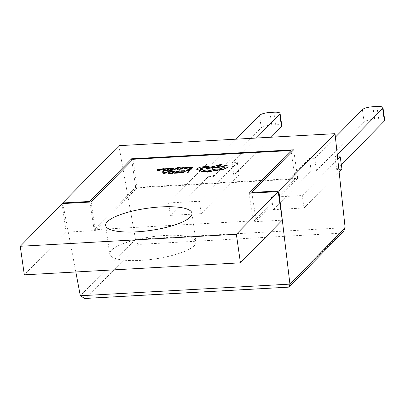 <?xml version="1.0" encoding="UTF-8"?>
<svg xmlns="http://www.w3.org/2000/svg" width="405" height="405" viewBox="0 0 405 405"><rect width="100%" height="100%" fill="white"/><g stroke="black" fill="none" stroke-linecap="round" stroke-linejoin="round"><path stroke-width="0.3" stroke-dasharray="2.02 1.52" d="M165.088 235.467A43.593 11.193 -8.1 0 0 109.715 254.072A43.593 11.193 -8.1 0 0 140.651 260.39A43.593 11.193 -8.1 0 0 196.025 241.785A43.593 11.193 -8.1 0 0 165.088 235.467M180.448 167.23L177.699 167.807L173.811 169.629M178.514 169.366L178.073 167.989M188.441 167.797L188.325 167.503L184.888 167.619L183.855 168.703M187.252 168.546L185.465 168.814L184.827 168.51M193.342 167.149L189.418 167.589M191.069 168.379L190.664 169.027L187.783 169.411M191.985 167.447L191.545 168.131L188.857 168.5M185.409 171.148L183.025 170.788L180.751 171.269M184.28 171.502L184.214 171.153L184.31 171.705L182.979 172.363L179.111 172.945M190.132 170.424L186.28 170.864M188.77 170.723L187.216 172.54M179.714 171.006L175.79 171.447M177.441 172.236L177.036 172.879L174.15 173.269M178.357 171.305L177.916 171.983L175.228 172.358M174.722 171.28L169.887 171.826L167.943 172.879M168.753 171.614L166.561 172.272L163.701 172.429L163.554 171.902L162.577 171.958M182.66 168.763L181.02 168.131M181.627 168.693L179.228 169.3M183.673 167.736L180.883 167.918L180.068 168.495M174.327 168.207L170.404 168.647M172.054 169.437L171.649 170.085L168.769 170.47M172.97 168.505L172.53 169.184L169.842 169.558M169.341 168.485L164.501 169.027L162.557 170.085M163.367 168.814L161.175 169.472L158.32 169.629L158.173 169.103L157.191 169.158M209.071 166.698L208.099 166.323L205.224 166.48L200.131 167.392L196.957 168.885L196.708 169.361M224.897 167.088L224.724 167.635L218.401 169.376L216.032 169.295L208.104 171.072C204.363 171.188 202.682 170.702 203.072 169.614L202.682 169.634C200.429 169.7 199.533 169.386 199.999 168.703M228.131 166.602L227.347 165.949L220.472 164.719L214.007 166.607L206.11 168.07M94.132 229.711L256.173 220.705L297.705 178.352L135.665 187.358L94.132 229.711L89.87 202.08M291.261 152.224L295.083 179.071L137.093 187.854L95.205 230.566L66.142 232.181L24.315 274.833M295.083 179.071L253.196 221.788L282.26 220.168M337.527 156.978L334.955 157.12L336.727 169.563L341.992 169.27M232.06 162.835L233.832 175.279L239.097 174.985L237.33 162.547L232.06 162.835L256.38 138.039M118.903 145.678L135.533 239.466C136.1 241.927 137.234 243.572 138.945 244.392L340.453 233.199L343.683 231.321M236.125 139.168L211.805 163.964L213.577 176.403L208.312 176.696L170.368 215.389L168.596 202.945L199.387 201.234L237.33 162.547M170.368 215.389L201.153 213.678L199.387 201.234M335.396 137.143L314.7 158.244L316.472 170.687L311.207 170.981L273.264 209.668L271.492 197.23L302.282 195.519L337.78 159.322M273.264 209.668L304.049 207.957L302.282 195.519M62.851 203.583L75.816 271.968M251.91 193.079L256.173 220.705M311.207 170.981L309.435 158.537L271.492 197.23M314.7 158.244L309.435 158.537M304.049 207.957L339.157 172.16M316.472 170.687L364.156 122.062A8.525 2.192 171.9 0 1 374.645 119.176L378.7 118.948A8.525 2.192 171.9 0 1 384.75 120.189M341.364 164.835L336.727 169.563M334.955 157.12L337.289 154.745M208.312 176.696L206.54 164.253L168.596 202.945M211.805 163.964L206.54 164.253M201.153 213.678L239.097 174.985M213.577 176.403L261.26 127.783A8.525 2.192 171.9 0 1 271.75 124.892L275.805 124.669A8.525 2.192 171.9 0 1 281.855 125.904M271.158 137.219L233.832 175.279M297.705 178.352L293.64 149.794M135.665 187.358L131.843 160.507M91.145 202.009L95.205 230.566M133.027 159.297L137.093 187.854M62.076 203.624L66.142 232.181M249.131 193.231L253.196 221.788M84.696 298.49L86.128 298.252L138.945 244.392M340.453 233.199L287.636 287.054L288.385 287.17M169.189 172.93L169.037 172.591L169.219 173.132L172.044 173.158L173.365 171.578M166.02 172.312L165.549 172.545M163.767 172.646L163.909 173.588L166.05 172.52M185.267 168.08L187.135 168.065L187.52 167.66M163.802 170.13L163.65 169.796L163.833 170.333L166.663 170.358L167.979 168.784M160.638 169.518L160.162 169.746M158.38 169.847L158.542 170.788L160.669 169.72M217.141 166.344L218.538 166.744L221.029 165.792M345.121 227.676L135.508 239.32M135.533 239.466L80.327 295.756M287.636 287.054L86.128 298.252M271.75 124.892L269.983 112.453M274.033 112.225L275.805 124.669M259.489 115.339L261.26 127.783M376.928 106.51L378.7 118.948M374.645 119.176L372.878 106.733M362.384 109.623L364.156 122.062M105.649 225.514L109.715 254.072M191.965 213.232L196.025 241.785"/><path stroke-width="0.61" d="M161.023 206.915A43.593 11.193 -8.1 0 0 105.649 225.514A43.593 11.193 -8.1 0 0 136.586 231.832A43.593 11.193 -8.1 0 0 191.965 213.232A43.593 11.193 -8.1 0 0 161.023 206.915M173.78 169.427L174.671 169.376L177.324 168.065L177.527 169.219L178.489 169.163L178.008 167.802L180.19 167.255L180.417 167.027L179.886 167.037L177.668 167.604L173.811 169.629L174.702 169.579L177.349 168.267M178.073 167.989L180.22 167.457L180.417 167.027M177.329 168.181L177.557 169.422L178.489 169.163M183.956 168.571L185.181 169.032L187.004 168.799L187.221 168.343L185.439 168.612L184.796 168.303L188.411 167.589L187.277 167.25L184.857 167.417L183.855 168.703M188.3 167.3L188.441 167.797L188.325 167.503L188.441 167.797L184.781 168.561M189.393 167.386L192.198 167.23L191.514 167.923L189.059 168.06L191.281 168.161L190.633 168.824L187.986 168.971L187.783 169.411L191.317 169.214L193.317 166.946L189.393 167.386L191.985 167.447M188.826 168.298L191.069 168.379M185.075 170.733L185.252 171.634L185.105 170.94L185.252 171.634L183.475 172.495L180.655 172.94L179.081 172.743L183.445 172.292L185.227 171.431L185.075 170.733L180.974 170.809L180.751 171.269L184.214 171.153L184.31 171.705M133.027 159.297L91.145 202.009L62.076 203.624L20.25 246.275L236.368 234.267L278.2 191.616L249.131 193.231L291.018 150.518L133.027 159.297M186.249 170.657L188.983 170.505L187.216 172.54L188.102 172.489L190.102 170.221L186.249 170.657L188.77 170.723M175.76 171.239L178.57 171.087L177.886 171.781L175.431 171.917L177.653 172.019L177.005 172.677L174.358 172.824L174.15 173.269L177.689 173.072L179.683 170.799L175.76 171.239L178.357 171.305M175.198 172.155L177.441 172.236M168.095 172.651L168.414 173.325L172.697 173.345L174.722 171.28L169.857 171.619L168.065 172.449L167.943 172.879M162.547 171.755L163.164 173.877L164.111 173.826L168.723 171.411L166.531 172.064L163.671 172.226L163.529 171.7L162.547 171.755L163.139 173.674L164.086 173.618L168.723 171.411M180.924 168.196L183.409 168.004L183.642 167.533L179.987 168.065L181.698 168.708M182.614 168.338L182.66 168.763L181.799 169.108L179.228 169.3L182.63 168.556L180.893 167.989L182.103 167.736L183.409 168.004M179.987 168.065L180.068 168.495L180.989 168.627M170.378 168.445L173.183 168.288L172.5 168.981L170.044 169.118L172.272 169.219L171.624 169.877L168.971 170.024L168.769 170.47L172.302 170.272L174.302 168.004L170.378 168.445L172.97 168.505M169.816 169.356L172.054 169.437M162.714 169.852L163.028 170.53L167.316 170.551L169.341 168.485L164.47 168.824L162.683 169.649L162.557 170.085M157.16 168.956L157.783 171.077L158.73 171.026L163.342 168.612L161.149 169.265L158.289 169.427L158.142 168.9L157.16 168.956L157.753 170.875L158.699 170.824L163.342 168.612M196.708 169.361L199.903 170.54L201.401 171.553L207.289 171.948L223.889 169.234L227.828 167.432L228.131 166.602M199.842 168.951L204.636 167.361L207.112 167.24L209.066 166.47M202.966 169.913L203.042 169.411L202.652 169.432C200.399 169.498 199.503 169.184 199.969 168.5L204.606 167.159L209.132 166.561M209.071 166.698L208.074 166.121L200.1 167.184L196.926 168.682L196.683 169.26L199.873 170.338L201.371 171.35L207.264 171.745L223.864 169.032L227.797 167.23L228.126 166.495L227.316 165.741L220.447 164.516L213.982 166.399L206.079 167.867L206.859 168.763L214.407 167.376L217.581 167.67L223.12 166.445L224.897 167.088M339.157 172.16L341.992 169.27L340.225 156.826L337.527 156.978M251.91 193.079L251.814 192.446L278.853 190.947L289.929 284.113L345.136 227.818L335.021 133.67L118.903 145.678L62.734 202.956L62.851 203.583M278.853 190.947L335.021 133.67M75.816 271.968L80.327 295.756L84.696 298.49L288.385 287.17L289.332 286.745L289.929 284.113L80.327 295.756M89.87 202.08L89.773 201.452L62.734 202.956M251.814 192.446L293.64 149.794L131.6 158.8L89.773 201.452M337.78 159.322L340.225 156.826M337.289 154.745L382.639 108.494A8.525 2.192 -8.1 0 0 382.978 107.745L384.75 120.189A8.525 2.192 171.9 0 1 384.411 120.938L341.364 164.835M382.978 107.745A8.525 2.192 -8.1 0 0 376.928 106.51L372.878 106.733A8.525 2.192 -8.1 0 0 362.384 109.623L335.396 137.143M256.38 138.039L279.744 114.215A8.525 2.192 -8.1 0 0 280.083 113.461L281.855 125.904A8.525 2.192 171.9 0 1 281.516 126.654L271.158 137.219M280.083 113.461A8.525 2.192 -8.1 0 0 274.033 112.225L269.983 112.453A8.525 2.192 -8.1 0 0 259.489 115.339L236.125 139.168M131.843 160.507L131.6 158.8M20.25 246.275L24.315 274.833L240.433 262.825L282.26 220.168L278.2 191.616M236.368 234.267L240.433 262.825M291.018 150.518L291.261 152.224M289.332 286.745L343.683 231.321L345.136 227.818M187.191 172.338L188.102 172.489M188.077 172.287L190.102 170.221M180.726 171.067L184.184 170.951L184.28 171.502L182.949 172.16L179.081 172.743M184.214 171.153L184.28 171.502M174.125 173.062L177.689 173.072M177.658 172.864L179.683 170.799M168.065 172.449L168.384 173.122L172.672 173.143L174.697 171.077M172.019 172.955L173.578 171.361L170.328 171.745L169.006 172.388L169.189 172.93L172.019 172.955M173.365 171.578L169.006 172.388L169.189 172.93M169.037 172.591L169.219 173.132M166.02 172.312L163.716 172.444L163.878 173.381L166.02 172.312M165.549 172.545L163.767 172.646M187.753 169.209L191.317 169.214M191.287 169.012L193.317 166.946M183.926 168.364L185.151 168.824L187.221 168.343M187.105 167.862L187.439 167.503L186.847 167.473L184.994 168.105L187.105 167.862M187.52 167.66L185.161 168.171M183.379 167.797L183.642 167.533M180.959 168.424L181.668 168.505L181.319 168.789L179.202 169.093M168.738 170.262L172.302 170.272M172.277 170.07L174.302 168.004M162.683 169.649L162.997 170.323L167.285 170.343L169.31 168.277M166.632 170.156L168.191 168.566L164.946 168.951L163.62 169.589L163.802 170.13L166.632 170.156M167.979 168.784L163.62 169.589L163.802 170.13M163.65 169.796L163.833 170.333M160.638 169.518L158.335 169.644L158.492 170.586L160.638 169.518M160.162 169.746L158.38 169.847M206.079 167.867L206.828 168.561L214.382 167.169L217.551 167.468L223.089 166.242L224.897 166.981L224.694 167.432L218.371 169.168L216.002 169.093L208.079 170.864C204.333 170.981 202.657 170.495 203.042 169.411L202.94 169.811M219.631 165.392L217.166 166.07L218.508 166.541L221.054 165.685L219.631 165.392L217.141 166.344M221.029 165.792L219.657 165.599M281.516 126.654L279.744 114.215M384.411 120.938L382.639 108.494"/></g></svg>
